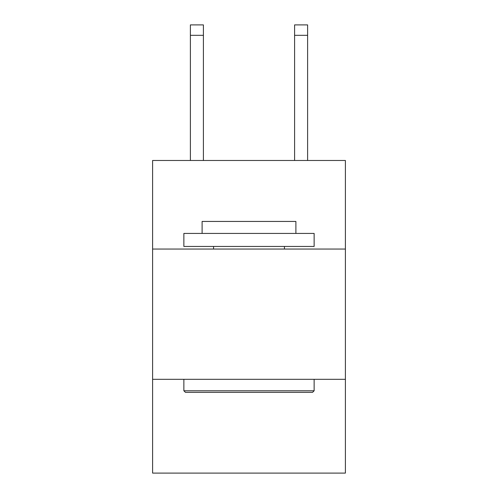 <?xml version="1.0" encoding="UTF-8"?>
<svg xmlns="http://www.w3.org/2000/svg" width="498" height="498" viewBox="0 0 498 498"><rect width="100%" height="100%" fill="white"/><g stroke="black" fill="none" stroke-linecap="round" stroke-linejoin="round"><path stroke-width="0.75" d="M345.394 249.05L345.394 160.474L152.606 160.474L152.606 249.05L345.394 249.05L345.394 473.1L152.606 473.1L152.606 249.05M345.394 379.314L152.606 379.314M185.43 392.337L183.868 390.774L314.132 390.774L312.57 392.337L185.43 392.337M314.132 233.419L314.132 246.448L183.868 246.448L183.868 233.419L314.132 233.419M202.107 233.419L202.107 221.436L295.893 221.436L295.893 233.419M314.132 379.314L314.132 390.774M183.868 379.314L183.868 390.774M284.433 246.448L284.433 249.05M213.567 246.448L213.567 249.05M203.408 160.474L203.408 35.321L190.385 35.321L190.385 24.9L203.408 24.9L203.408 35.321M190.385 160.474L190.385 35.321M307.615 160.474L307.615 24.9L294.592 24.9L294.592 160.474M294.592 35.321L307.615 35.321"/></g></svg>
